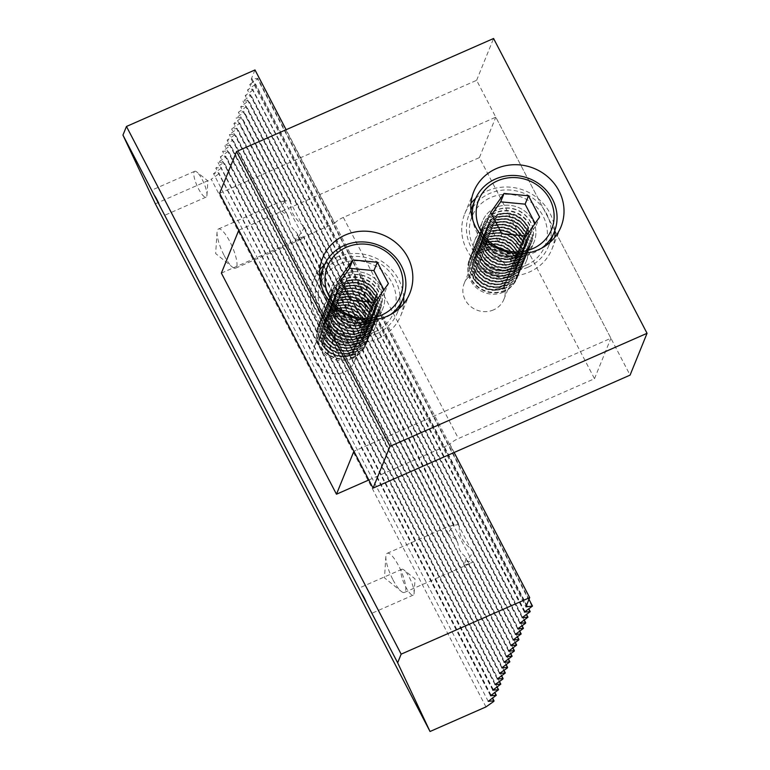 <?xml version="1.0" encoding="UTF-8"?>
<svg xmlns="http://www.w3.org/2000/svg" width="770" height="770" viewBox="0 0 770 770"><rect width="100%" height="100%" fill="white"/><g stroke="black" fill="none" stroke-linecap="round" stroke-linejoin="round"><path stroke-width="0.58" stroke-dasharray="3.85 2.89" d="M526.006 265.371A39.337 36.825 -157.9 0 1 469.421 227.756A39.337 36.825 -157.9 0 1 529.644 201.278A39.337 36.825 -157.9 0 1 526.006 265.371M527.989 267.209A42.764 40.03 -157.9 0 1 480.48 259.153A42.764 40.03 -157.9 0 1 469.18 214.281A42.764 40.03 -157.9 0 1 523.85 193.26A42.764 40.03 -157.9 0 1 548.433 246.429A42.764 40.03 -157.9 0 1 527.989 267.209M541.791 248.094A42.764 40.03 -157.9 0 1 533.87 252.704A42.764 40.03 -157.9 0 1 472.79 220.105M491.77 214.455L487.314 220.778L498.382 242.049L522.82 244.379L536.18 225.437L535.121 223.387M505.909 287.98A25.66 24.014 -157.9 0 1 477.41 283.148A25.66 24.014 -157.9 0 1 470.624 256.227A25.66 24.014 -157.9 0 1 503.426 243.618A25.66 24.014 -157.9 0 1 518.181 275.516A25.66 24.014 -157.9 0 1 505.909 287.98M506.111 287.499A25.66 24.014 -157.9 0 1 477.602 282.667A25.66 24.014 -157.9 0 1 470.826 255.746A25.66 24.014 -157.9 0 1 503.628 243.137A25.66 24.014 -157.9 0 1 518.374 275.034A25.66 24.014 -157.9 0 1 506.111 287.499M507.045 285.189A25.66 24.014 -157.9 0 1 478.536 280.357A25.66 24.014 -157.9 0 1 471.76 253.436A25.66 24.014 -157.9 0 1 504.562 240.827A25.66 24.014 -157.9 0 1 519.307 272.724A25.66 24.014 -157.9 0 1 507.045 285.189M507.238 284.708A25.66 24.014 -157.9 0 1 478.728 279.876A25.66 24.014 -157.9 0 1 471.952 252.955A25.66 24.014 -157.9 0 1 504.754 240.346A25.66 24.014 -157.9 0 1 519.5 272.243A25.66 24.014 -157.9 0 1 507.238 284.708M504.783 290.771A25.66 24.014 -157.9 0 1 476.274 285.93A25.66 24.014 -157.9 0 1 469.498 259.018A25.66 24.014 -157.9 0 1 502.3 246.4A25.66 24.014 -157.9 0 1 517.045 278.297A25.66 24.014 -157.9 0 1 504.783 290.771M504.976 290.29A25.66 24.014 -157.9 0 1 476.466 285.449A25.66 24.014 -157.9 0 1 469.69 258.537A25.66 24.014 -157.9 0 1 502.492 245.919A25.66 24.014 -157.9 0 1 517.238 277.816A25.66 24.014 -157.9 0 1 504.976 290.29M502.541 287.884A21.377 20.01 -157.9 0 1 478.776 283.861A21.377 20.01 -157.9 0 1 473.136 261.425A21.377 20.01 -157.9 0 1 500.471 250.914A21.377 20.01 -157.9 0 1 512.753 277.498A21.377 20.01 -157.9 0 1 502.541 287.884M503.387 285.795A21.377 20.01 -157.9 0 1 479.633 281.772A21.377 20.01 -157.9 0 1 473.983 259.336A21.377 20.01 -157.9 0 1 501.318 248.825A21.377 20.01 -157.9 0 1 513.609 275.41A21.377 20.01 -157.9 0 1 503.387 285.795M519.481 254.524A25.66 24.014 -157.9 0 1 490.981 249.682A25.66 24.014 -157.9 0 1 484.195 222.761A25.66 24.014 -157.9 0 1 516.997 210.152A25.66 24.014 -157.9 0 1 531.752 242.049A25.66 24.014 -157.9 0 1 519.481 254.524M518.354 257.305A25.66 24.014 -157.9 0 1 489.845 252.473A25.66 24.014 -157.9 0 1 483.069 225.552A25.66 24.014 -157.9 0 1 515.871 212.944A25.66 24.014 -157.9 0 1 530.617 244.841A25.66 24.014 -157.9 0 1 518.354 257.305M518.547 256.824A25.66 24.014 -157.9 0 1 490.038 251.992A25.66 24.014 -157.9 0 1 483.262 225.071A25.66 24.014 -157.9 0 1 516.064 212.462A25.66 24.014 -157.9 0 1 530.809 244.359A25.66 24.014 -157.9 0 1 518.547 256.824M487.314 220.778L490.702 212.414M499.066 288.038A17.104 16.006 -157.9 0 1 474.464 271.685A17.104 16.006 -157.9 0 1 500.644 260.173A17.104 16.006 -157.9 0 1 499.066 288.038M503.513 292.138A24.765 23.187 -157.9 0 1 467.891 268.461A24.765 23.187 -157.9 0 1 505.803 251.79A24.765 23.187 -157.9 0 1 503.513 292.138M502.252 288.586A21.377 20.01 -157.9 0 1 478.497 284.553A21.377 20.01 -157.9 0 1 472.847 262.127A21.377 20.01 -157.9 0 1 500.182 251.617A21.377 20.01 -157.9 0 1 512.474 278.191A21.377 20.01 -157.9 0 1 502.252 288.586M503.667 285.102A21.377 20.01 -157.9 0 1 479.912 281.069A21.377 20.01 -157.9 0 1 474.262 258.633A21.377 20.01 -157.9 0 1 501.597 248.133A21.377 20.01 -157.9 0 1 513.888 274.707A21.377 20.01 -157.9 0 1 503.667 285.102M504.514 283.004A21.377 20.01 -157.9 0 1 480.759 278.981A21.377 20.01 -157.9 0 1 475.109 256.545A21.377 20.01 -157.9 0 1 502.444 246.034A21.377 20.01 -157.9 0 1 514.735 272.619A21.377 20.01 -157.9 0 1 504.514 283.004M504.802 282.311A21.377 20.01 -157.9 0 1 481.038 278.278A21.377 20.01 -157.9 0 1 475.398 255.852A21.377 20.01 -157.9 0 1 502.733 245.341A21.377 20.01 -157.9 0 1 515.014 271.925A21.377 20.01 -157.9 0 1 504.802 282.311M505.649 280.222A21.377 20.01 -157.9 0 1 481.895 276.189A21.377 20.01 -157.9 0 1 476.245 253.754A21.377 20.01 -157.9 0 1 503.58 243.253A21.377 20.01 -157.9 0 1 515.871 269.827A21.377 20.01 -157.9 0 1 505.649 280.222M505.928 279.52A21.377 20.01 -157.9 0 1 482.174 275.496A21.377 20.01 -157.9 0 1 476.524 253.061A21.377 20.01 -157.9 0 1 503.859 242.55A21.377 20.01 -157.9 0 1 516.15 269.134A21.377 20.01 -157.9 0 1 505.928 279.52M508.171 282.397A25.66 24.014 -157.9 0 1 479.672 277.566A25.66 24.014 -157.9 0 1 472.886 250.645A25.66 24.014 -157.9 0 1 505.688 238.036A25.66 24.014 -157.9 0 1 520.443 269.933A25.66 24.014 -157.9 0 1 508.171 282.397M508.373 281.916A25.66 24.014 -157.9 0 1 479.864 277.084A25.66 24.014 -157.9 0 1 473.088 250.163A25.66 24.014 -157.9 0 1 505.89 237.555A25.66 24.014 -157.9 0 1 520.635 269.452A25.66 24.014 -157.9 0 1 508.373 281.916M506.776 277.431A21.377 20.01 -157.9 0 1 483.021 273.398A21.377 20.01 -157.9 0 1 477.371 250.972A21.377 20.01 -157.9 0 1 504.706 240.461A21.377 20.01 -157.9 0 1 516.997 267.046A21.377 20.01 -157.9 0 1 506.776 277.431M507.064 276.738A21.377 20.01 -157.9 0 1 483.3 272.705A21.377 20.01 -157.9 0 1 477.66 250.269A21.377 20.01 -157.9 0 1 504.995 239.759A21.377 20.01 -157.9 0 1 517.276 266.343A21.377 20.01 -157.9 0 1 507.064 276.738M509.307 279.616A25.66 24.014 -157.9 0 1 480.798 274.784A25.66 24.014 -157.9 0 1 474.022 247.863A25.66 24.014 -157.9 0 1 506.824 235.245A25.66 24.014 -157.9 0 1 521.569 267.151A25.66 24.014 -157.9 0 1 509.307 279.616M509.499 279.135A25.66 24.014 -157.9 0 1 480.99 274.303A25.66 24.014 -157.9 0 1 474.214 247.382A25.66 24.014 -157.9 0 1 507.016 234.763A25.66 24.014 -157.9 0 1 521.762 266.661A25.66 24.014 -157.9 0 1 509.499 279.135M507.911 274.64A21.377 20.01 -157.9 0 1 484.157 270.617A21.377 20.01 -157.9 0 1 478.507 248.181A21.377 20.01 -157.9 0 1 505.842 237.67A21.377 20.01 -157.9 0 1 518.133 264.254A21.377 20.01 -157.9 0 1 507.911 274.64M508.19 273.947A21.377 20.01 -157.9 0 1 484.436 269.914A21.377 20.01 -157.9 0 1 478.786 247.488A21.377 20.01 -157.9 0 1 506.121 236.977A21.377 20.01 -157.9 0 1 518.412 263.552A21.377 20.01 -157.9 0 1 508.19 273.947M510.433 276.825A25.66 24.014 -157.9 0 1 481.933 271.993A25.66 24.014 -157.9 0 1 475.148 245.072A25.66 24.014 -157.9 0 1 507.95 232.463A25.66 24.014 -157.9 0 1 522.705 264.36A25.66 24.014 -157.9 0 1 510.433 276.825M510.635 276.343A25.66 24.014 -157.9 0 1 482.126 271.512A25.66 24.014 -157.9 0 1 475.35 244.591A25.66 24.014 -157.9 0 1 508.152 231.982A25.66 24.014 -157.9 0 1 522.897 263.879A25.66 24.014 -157.9 0 1 510.635 276.343M509.037 271.858A21.377 20.01 -157.9 0 1 485.283 267.825A21.377 20.01 -157.9 0 1 479.633 245.389A21.377 20.01 -157.9 0 1 506.968 234.879A21.377 20.01 -157.9 0 1 519.259 261.463A21.377 20.01 -157.9 0 1 509.037 271.858M509.326 271.156A21.377 20.01 -157.9 0 1 485.562 267.132A21.377 20.01 -157.9 0 1 479.922 244.696A21.377 20.01 -157.9 0 1 507.257 234.186A21.377 20.01 -157.9 0 1 519.538 260.77A21.377 20.01 -157.9 0 1 509.326 271.156M511.569 274.033A25.66 24.014 -157.9 0 1 483.06 269.202A25.66 24.014 -157.9 0 1 476.284 242.281A25.66 24.014 -157.9 0 1 509.085 229.672A25.66 24.014 -157.9 0 1 523.831 261.569A25.66 24.014 -157.9 0 1 511.569 274.033M511.761 273.552A25.66 24.014 -157.9 0 1 483.252 268.72A25.66 24.014 -157.9 0 1 476.476 241.799A25.66 24.014 -157.9 0 1 509.278 229.191A25.66 24.014 -157.9 0 1 524.024 261.088A25.66 24.014 -157.9 0 1 511.761 273.552M510.173 269.067A21.377 20.01 -157.9 0 1 486.419 265.034A21.377 20.01 -157.9 0 1 480.769 242.608A21.377 20.01 -157.9 0 1 508.104 232.097A21.377 20.01 -157.9 0 1 520.395 258.672A21.377 20.01 -157.9 0 1 510.173 269.067M510.452 268.364A21.377 20.01 -157.9 0 1 486.698 264.341A21.377 20.01 -157.9 0 1 481.048 241.905A21.377 20.01 -157.9 0 1 508.383 231.395A21.377 20.01 -157.9 0 1 520.674 257.979A21.377 20.01 -157.9 0 1 510.452 268.364M512.695 271.252A25.66 24.014 -157.9 0 1 484.195 266.41A25.66 24.014 -157.9 0 1 477.41 239.499A25.66 24.014 -157.9 0 1 510.212 226.881A25.66 24.014 -157.9 0 1 524.967 258.778A25.66 24.014 -157.9 0 1 512.695 271.252M512.897 270.771A25.66 24.014 -157.9 0 1 484.388 265.929A25.66 24.014 -157.9 0 1 477.612 239.018A25.66 24.014 -157.9 0 1 510.414 226.399A25.66 24.014 -157.9 0 1 525.159 258.297A25.66 24.014 -157.9 0 1 512.897 270.771M511.299 266.276A21.377 20.01 -157.9 0 1 487.545 262.252A21.377 20.01 -157.9 0 1 481.895 239.816A21.377 20.01 -157.9 0 1 509.23 229.306A21.377 20.01 -157.9 0 1 521.521 255.89A21.377 20.01 -157.9 0 1 511.299 266.276M511.588 265.583A21.377 20.01 -157.9 0 1 487.824 261.55A21.377 20.01 -157.9 0 1 482.184 239.124A21.377 20.01 -157.9 0 1 509.519 228.613A21.377 20.01 -157.9 0 1 521.8 255.188A21.377 20.01 -157.9 0 1 511.588 265.583M513.831 268.461A25.66 24.014 -157.9 0 1 485.321 263.629A25.66 24.014 -157.9 0 1 478.545 236.708A25.66 24.014 -157.9 0 1 511.347 224.099A25.66 24.014 -157.9 0 1 526.093 255.996A25.66 24.014 -157.9 0 1 513.831 268.461M514.023 267.979A25.66 24.014 -157.9 0 1 485.514 263.147A25.66 24.014 -157.9 0 1 478.738 236.226A25.66 24.014 -157.9 0 1 511.54 223.618A25.66 24.014 -157.9 0 1 526.285 255.515A25.66 24.014 -157.9 0 1 514.023 267.979M512.435 263.484A21.377 20.01 -157.9 0 1 488.681 259.461A21.377 20.01 -157.9 0 1 483.031 237.025A21.377 20.01 -157.9 0 1 510.366 226.515A21.377 20.01 -157.9 0 1 522.657 253.099A21.377 20.01 -157.9 0 1 512.435 263.484M512.714 262.791A21.377 20.01 -157.9 0 1 488.96 258.768A21.377 20.01 -157.9 0 1 483.31 236.332A21.377 20.01 -157.9 0 1 510.645 225.822A21.377 20.01 -157.9 0 1 522.936 252.406A21.377 20.01 -157.9 0 1 512.714 262.791M514.957 265.669A25.66 24.014 -157.9 0 1 486.457 260.838A25.66 24.014 -157.9 0 1 479.672 233.916A25.66 24.014 -157.9 0 1 512.474 221.308A25.66 24.014 -157.9 0 1 527.229 253.205A25.66 24.014 -157.9 0 1 514.957 265.669M515.159 265.188A25.66 24.014 -157.9 0 1 486.65 260.356A25.66 24.014 -157.9 0 1 479.874 233.435A25.66 24.014 -157.9 0 1 512.676 220.826A25.66 24.014 -157.9 0 1 527.421 252.724A25.66 24.014 -157.9 0 1 515.159 265.188M513.561 260.703A21.377 20.01 -157.9 0 1 489.807 256.67A21.377 20.01 -157.9 0 1 484.157 234.244A21.377 20.01 -157.9 0 1 511.492 223.733A21.377 20.01 -157.9 0 1 523.783 250.308A21.377 20.01 -157.9 0 1 513.561 260.703M513.85 260A21.377 20.01 -157.9 0 1 490.086 255.977A21.377 20.01 -157.9 0 1 484.445 233.541A21.377 20.01 -157.9 0 1 511.781 223.031A21.377 20.01 -157.9 0 1 524.062 249.615A21.377 20.01 -157.9 0 1 513.85 260M516.093 262.888A25.66 24.014 -157.9 0 1 487.583 258.046A25.66 24.014 -157.9 0 1 480.807 231.135A25.66 24.014 -157.9 0 1 513.609 218.516A25.66 24.014 -157.9 0 1 528.355 250.414A25.66 24.014 -157.9 0 1 516.093 262.888M516.285 262.406A25.66 24.014 -157.9 0 1 487.776 257.565A25.66 24.014 -157.9 0 1 481 230.653A25.66 24.014 -157.9 0 1 513.802 218.035A25.66 24.014 -157.9 0 1 528.547 249.932A25.66 24.014 -157.9 0 1 516.285 262.406M514.697 257.911A21.377 20.01 -157.9 0 1 490.942 253.888A21.377 20.01 -157.9 0 1 485.293 231.452A21.377 20.01 -157.9 0 1 512.628 220.942A21.377 20.01 -157.9 0 1 524.919 247.526A21.377 20.01 -157.9 0 1 514.697 257.911M514.976 257.219A21.377 20.01 -157.9 0 1 491.222 253.186A21.377 20.01 -157.9 0 1 485.572 230.75A21.377 20.01 -157.9 0 1 512.907 220.249A21.377 20.01 -157.9 0 1 525.198 246.823A21.377 20.01 -157.9 0 1 514.976 257.219M517.219 260.096A25.66 24.014 -157.9 0 1 488.719 255.265A25.66 24.014 -157.9 0 1 481.933 228.344A25.66 24.014 -157.9 0 1 514.735 215.735A25.66 24.014 -157.9 0 1 529.49 247.632A25.66 24.014 -157.9 0 1 517.219 260.096M517.421 259.615A25.66 24.014 -157.9 0 1 488.911 254.783A25.66 24.014 -157.9 0 1 482.136 227.862A25.66 24.014 -157.9 0 1 514.938 215.254A25.66 24.014 -157.9 0 1 529.683 247.151A25.66 24.014 -157.9 0 1 517.421 259.615M515.823 255.12A21.377 20.01 -157.9 0 1 492.069 251.097A21.377 20.01 -157.9 0 1 486.419 228.661A21.377 20.01 -157.9 0 1 513.754 218.151A21.377 20.01 -157.9 0 1 526.045 244.735A21.377 20.01 -157.9 0 1 515.823 255.12M516.112 254.427A21.377 20.01 -157.9 0 1 492.348 250.394A21.377 20.01 -157.9 0 1 486.707 227.968A21.377 20.01 -157.9 0 1 514.042 217.458A21.377 20.01 -157.9 0 1 526.324 244.042A21.377 20.01 -157.9 0 1 516.112 254.427M516.959 252.339A21.377 20.01 -157.9 0 1 493.204 248.306A21.377 20.01 -157.9 0 1 487.554 225.88A21.377 20.01 -157.9 0 1 514.889 215.369A21.377 20.01 -157.9 0 1 527.181 241.944A21.377 20.01 -157.9 0 1 516.959 252.339M517.238 251.636A21.377 20.01 -157.9 0 1 493.483 247.613A21.377 20.01 -157.9 0 1 487.834 225.177A21.377 20.01 -157.9 0 1 515.168 214.666A21.377 20.01 -157.9 0 1 527.46 241.251A21.377 20.01 -157.9 0 1 517.238 251.636M536.18 225.437L539.577 217.073M522.82 244.379L526.218 236.015M498.382 242.049L501.78 233.685M374.817 331.841A39.337 36.825 -157.9 0 1 318.231 294.227A39.337 36.825 -157.9 0 1 378.465 267.748A39.337 36.825 -157.9 0 1 374.817 331.841M376.809 333.68A42.764 40.03 -157.9 0 1 329.3 325.623A42.764 40.03 -157.9 0 1 318 280.752A42.764 40.03 -157.9 0 1 372.67 259.731A42.764 40.03 -157.9 0 1 397.253 312.899A42.764 40.03 -157.9 0 1 376.809 333.68M390.611 314.564A42.764 40.03 -157.9 0 1 382.69 319.175A42.764 40.03 -157.9 0 1 321.61 286.575M340.59 280.925L336.134 287.248L347.203 308.52L371.641 310.849L385 291.907L383.941 289.857M354.729 354.45A25.66 24.014 -157.9 0 1 326.22 349.619A25.66 24.014 -157.9 0 1 319.444 322.697A25.66 24.014 -157.9 0 1 352.246 310.079A25.66 24.014 -157.9 0 1 366.992 341.986A25.66 24.014 -157.9 0 1 354.729 354.45M354.922 353.969A25.66 24.014 -157.9 0 1 326.422 349.137A25.66 24.014 -157.9 0 1 319.646 322.216A25.66 24.014 -157.9 0 1 352.439 309.598A25.66 24.014 -157.9 0 1 367.194 341.495A25.66 24.014 -157.9 0 1 354.922 353.969M355.865 351.659A25.66 24.014 -157.9 0 1 327.356 346.827A25.66 24.014 -157.9 0 1 320.58 319.906A25.66 24.014 -157.9 0 1 353.382 307.297A25.66 24.014 -157.9 0 1 368.127 339.195A25.66 24.014 -157.9 0 1 355.865 351.659M356.058 351.178A25.66 24.014 -157.9 0 1 327.548 346.346A25.66 24.014 -157.9 0 1 320.772 319.425A25.66 24.014 -157.9 0 1 353.574 306.816A25.66 24.014 -157.9 0 1 368.32 338.713A25.66 24.014 -157.9 0 1 356.058 351.178M353.603 357.232A25.66 24.014 -157.9 0 1 325.094 352.4A25.66 24.014 -157.9 0 1 318.318 325.479A25.66 24.014 -157.9 0 1 351.12 312.87A25.66 24.014 -157.9 0 1 365.865 344.767A25.66 24.014 -157.9 0 1 353.603 357.232M353.796 356.751A25.66 24.014 -157.9 0 1 325.286 351.919A25.66 24.014 -157.9 0 1 318.511 324.998A25.66 24.014 -157.9 0 1 351.312 312.389A25.66 24.014 -157.9 0 1 366.058 344.286A25.66 24.014 -157.9 0 1 353.796 356.751M351.351 354.354A21.377 20.01 -157.9 0 1 327.597 350.331A21.377 20.01 -157.9 0 1 321.956 327.895A21.377 20.01 -157.9 0 1 349.282 317.384A21.377 20.01 -157.9 0 1 361.573 343.969A21.377 20.01 -157.9 0 1 351.351 354.354M352.208 352.265A21.377 20.01 -157.9 0 1 328.444 348.233A21.377 20.01 -157.9 0 1 322.803 325.806A21.377 20.01 -157.9 0 1 350.138 315.296A21.377 20.01 -157.9 0 1 362.429 341.88A21.377 20.01 -157.9 0 1 352.208 352.265M368.301 320.984A25.66 24.014 -157.9 0 1 339.791 316.152A25.66 24.014 -157.9 0 1 333.015 289.231A25.66 24.014 -157.9 0 1 365.817 276.623A25.66 24.014 -157.9 0 1 380.563 308.52A25.66 24.014 -157.9 0 1 368.301 320.984M367.175 323.775A25.66 24.014 -157.9 0 1 338.665 318.944A25.66 24.014 -157.9 0 1 331.889 292.022A25.66 24.014 -157.9 0 1 364.691 279.414A25.66 24.014 -157.9 0 1 379.437 311.311A25.66 24.014 -157.9 0 1 367.175 323.775M367.367 323.294A25.66 24.014 -157.9 0 1 338.858 318.462A25.66 24.014 -157.9 0 1 332.082 291.541A25.66 24.014 -157.9 0 1 364.884 278.933A25.66 24.014 -157.9 0 1 379.629 310.83A25.66 24.014 -157.9 0 1 367.367 323.294M336.134 287.248L339.522 278.884M347.886 354.508A17.104 16.006 -157.9 0 1 323.284 338.155A17.104 16.006 -157.9 0 1 349.464 326.644A17.104 16.006 -157.9 0 1 347.886 354.508M352.333 358.608A24.765 23.187 -157.9 0 1 316.711 334.931A24.765 23.187 -157.9 0 1 354.623 318.26A24.765 23.187 -157.9 0 1 352.333 358.608M351.072 355.057A21.377 20.01 -157.9 0 1 327.317 351.024A21.377 20.01 -157.9 0 1 321.668 328.588A21.377 20.01 -157.9 0 1 349.003 318.087A21.377 20.01 -157.9 0 1 361.294 344.662A21.377 20.01 -157.9 0 1 351.072 355.057M352.487 351.572A21.377 20.01 -157.9 0 1 328.732 347.539A21.377 20.01 -157.9 0 1 323.082 325.104A21.377 20.01 -157.9 0 1 350.417 314.593A21.377 20.01 -157.9 0 1 362.708 341.177A21.377 20.01 -157.9 0 1 352.487 351.572M353.334 349.474A21.377 20.01 -157.9 0 1 329.579 345.451A21.377 20.01 -157.9 0 1 323.929 323.015A21.377 20.01 -157.9 0 1 351.264 312.505A21.377 20.01 -157.9 0 1 363.556 339.089A21.377 20.01 -157.9 0 1 353.334 349.474M353.613 348.781A21.377 20.01 -157.9 0 1 329.858 344.748A21.377 20.01 -157.9 0 1 324.218 322.322A21.377 20.01 -157.9 0 1 351.543 311.811A21.377 20.01 -157.9 0 1 363.835 338.386A21.377 20.01 -157.9 0 1 353.613 348.781M354.469 346.692A21.377 20.01 -157.9 0 1 330.705 342.66A21.377 20.01 -157.9 0 1 325.065 320.224A21.377 20.01 -157.9 0 1 352.4 309.713A21.377 20.01 -157.9 0 1 364.691 336.298A21.377 20.01 -157.9 0 1 354.469 346.692M354.749 345.99A21.377 20.01 -157.9 0 1 330.994 341.967A21.377 20.01 -157.9 0 1 325.344 319.531A21.377 20.01 -157.9 0 1 352.679 309.02A21.377 20.01 -157.9 0 1 364.97 335.605A21.377 20.01 -157.9 0 1 354.749 345.99M356.991 348.868A25.66 24.014 -157.9 0 1 328.482 344.036A25.66 24.014 -157.9 0 1 321.706 317.115A25.66 24.014 -157.9 0 1 354.508 304.506A25.66 24.014 -157.9 0 1 369.253 336.403A25.66 24.014 -157.9 0 1 356.991 348.868M357.184 348.387A25.66 24.014 -157.9 0 1 328.684 343.555A25.66 24.014 -157.9 0 1 321.908 316.634A25.66 24.014 -157.9 0 1 354.7 304.025A25.66 24.014 -157.9 0 1 369.456 335.922A25.66 24.014 -157.9 0 1 357.184 348.387M355.596 343.901A21.377 20.01 -157.9 0 1 331.841 339.868A21.377 20.01 -157.9 0 1 326.191 317.442A21.377 20.01 -157.9 0 1 353.526 306.932A21.377 20.01 -157.9 0 1 365.817 333.506A21.377 20.01 -157.9 0 1 355.596 343.901M355.875 343.199A21.377 20.01 -157.9 0 1 332.12 339.175A21.377 20.01 -157.9 0 1 326.48 316.739A21.377 20.01 -157.9 0 1 353.805 306.229A21.377 20.01 -157.9 0 1 366.097 332.813A21.377 20.01 -157.9 0 1 355.875 343.199M358.127 346.086A25.66 24.014 -157.9 0 1 329.618 341.245A25.66 24.014 -157.9 0 1 322.842 314.333A25.66 24.014 -157.9 0 1 355.644 301.715A25.66 24.014 -157.9 0 1 370.389 333.612A25.66 24.014 -157.9 0 1 358.127 346.086M358.32 345.605A25.66 24.014 -157.9 0 1 329.81 340.764A25.66 24.014 -157.9 0 1 323.034 313.852A25.66 24.014 -157.9 0 1 355.836 301.234A25.66 24.014 -157.9 0 1 370.582 333.131A25.66 24.014 -157.9 0 1 358.32 345.605M356.731 341.11A21.377 20.01 -157.9 0 1 332.967 337.087A21.377 20.01 -157.9 0 1 327.327 314.651A21.377 20.01 -157.9 0 1 354.662 304.14A21.377 20.01 -157.9 0 1 366.953 330.725A21.377 20.01 -157.9 0 1 356.731 341.11M357.011 340.417A21.377 20.01 -157.9 0 1 333.256 336.384A21.377 20.01 -157.9 0 1 327.606 313.958A21.377 20.01 -157.9 0 1 354.941 303.447A21.377 20.01 -157.9 0 1 367.232 330.022A21.377 20.01 -157.9 0 1 357.011 340.417M359.253 343.295A25.66 24.014 -157.9 0 1 330.744 338.463A25.66 24.014 -157.9 0 1 323.968 311.542A25.66 24.014 -157.9 0 1 356.77 298.933A25.66 24.014 -157.9 0 1 371.515 330.831A25.66 24.014 -157.9 0 1 359.253 343.295M359.446 342.814A25.66 24.014 -157.9 0 1 330.946 337.982A25.66 24.014 -157.9 0 1 324.17 311.061A25.66 24.014 -157.9 0 1 356.962 298.452A25.66 24.014 -157.9 0 1 371.717 330.349A25.66 24.014 -157.9 0 1 359.446 342.814M357.858 338.319A21.377 20.01 -157.9 0 1 334.103 334.296A21.377 20.01 -157.9 0 1 328.453 311.86A21.377 20.01 -157.9 0 1 355.788 301.349A21.377 20.01 -157.9 0 1 368.079 327.933A21.377 20.01 -157.9 0 1 357.858 338.319M358.137 337.626A21.377 20.01 -157.9 0 1 334.382 333.603A21.377 20.01 -157.9 0 1 328.742 311.167A21.377 20.01 -157.9 0 1 356.067 300.656A21.377 20.01 -157.9 0 1 368.358 327.24A21.377 20.01 -157.9 0 1 358.137 337.626M360.389 340.504A25.66 24.014 -157.9 0 1 331.88 335.672A25.66 24.014 -157.9 0 1 325.104 308.751A25.66 24.014 -157.9 0 1 357.906 296.142A25.66 24.014 -157.9 0 1 372.651 328.039A25.66 24.014 -157.9 0 1 360.389 340.504M360.581 340.022A25.66 24.014 -157.9 0 1 332.072 335.191A25.66 24.014 -157.9 0 1 325.296 308.269A25.66 24.014 -157.9 0 1 358.098 295.661A25.66 24.014 -157.9 0 1 372.844 327.558A25.66 24.014 -157.9 0 1 360.581 340.022M358.993 335.537A21.377 20.01 -157.9 0 1 335.229 331.504A21.377 20.01 -157.9 0 1 329.589 309.078A21.377 20.01 -157.9 0 1 356.924 298.567A21.377 20.01 -157.9 0 1 369.215 325.142A21.377 20.01 -157.9 0 1 358.993 335.537M359.272 334.834A21.377 20.01 -157.9 0 1 335.518 330.811A21.377 20.01 -157.9 0 1 329.868 308.375A21.377 20.01 -157.9 0 1 357.203 297.865A21.377 20.01 -157.9 0 1 369.494 324.449A21.377 20.01 -157.9 0 1 359.272 334.834M361.515 337.722A25.66 24.014 -157.9 0 1 333.006 332.881A25.66 24.014 -157.9 0 1 326.23 305.969A25.66 24.014 -157.9 0 1 359.032 293.351A25.66 24.014 -157.9 0 1 373.777 325.248A25.66 24.014 -157.9 0 1 361.515 337.722M361.708 337.241A25.66 24.014 -157.9 0 1 333.208 332.399A25.66 24.014 -157.9 0 1 326.432 305.488A25.66 24.014 -157.9 0 1 359.224 292.869A25.66 24.014 -157.9 0 1 373.979 324.767A25.66 24.014 -157.9 0 1 361.708 337.241M360.119 332.746A21.377 20.01 -157.9 0 1 336.365 328.723A21.377 20.01 -157.9 0 1 330.715 306.287A21.377 20.01 -157.9 0 1 358.05 295.776A21.377 20.01 -157.9 0 1 370.341 322.361A21.377 20.01 -157.9 0 1 360.119 332.746M360.399 332.053A21.377 20.01 -157.9 0 1 336.644 328.02A21.377 20.01 -157.9 0 1 331.004 305.584A21.377 20.01 -157.9 0 1 358.329 295.083A21.377 20.01 -157.9 0 1 370.62 321.658A21.377 20.01 -157.9 0 1 360.399 332.053M362.651 334.931A25.66 24.014 -157.9 0 1 334.142 330.099A25.66 24.014 -157.9 0 1 327.365 303.178A25.66 24.014 -157.9 0 1 360.168 290.569A25.66 24.014 -157.9 0 1 374.913 322.466A25.66 24.014 -157.9 0 1 362.651 334.931M362.843 334.45A25.66 24.014 -157.9 0 1 334.334 329.618A25.66 24.014 -157.9 0 1 327.558 302.697A25.66 24.014 -157.9 0 1 360.36 290.088A25.66 24.014 -157.9 0 1 375.106 321.985A25.66 24.014 -157.9 0 1 362.843 334.45M361.255 329.955A21.377 20.01 -157.9 0 1 337.491 325.931A21.377 20.01 -157.9 0 1 331.851 303.495A21.377 20.01 -157.9 0 1 359.186 292.985A21.377 20.01 -157.9 0 1 371.477 319.569A21.377 20.01 -157.9 0 1 361.255 329.955M361.534 329.262A21.377 20.01 -157.9 0 1 337.78 325.229A21.377 20.01 -157.9 0 1 332.13 302.803A21.377 20.01 -157.9 0 1 359.465 292.292A21.377 20.01 -157.9 0 1 371.756 318.876A21.377 20.01 -157.9 0 1 361.534 329.262M363.777 332.139A25.66 24.014 -157.9 0 1 335.268 327.308A25.66 24.014 -157.9 0 1 328.492 300.387A25.66 24.014 -157.9 0 1 361.294 287.778A25.66 24.014 -157.9 0 1 376.039 319.675A25.66 24.014 -157.9 0 1 363.777 332.139M363.969 331.658A25.66 24.014 -157.9 0 1 335.47 326.827A25.66 24.014 -157.9 0 1 328.694 299.905A25.66 24.014 -157.9 0 1 361.486 287.297A25.66 24.014 -157.9 0 1 376.241 319.194A25.66 24.014 -157.9 0 1 363.969 331.658M362.381 327.173A21.377 20.01 -157.9 0 1 338.627 323.14A21.377 20.01 -157.9 0 1 332.977 300.714A21.377 20.01 -157.9 0 1 360.312 290.203A21.377 20.01 -157.9 0 1 372.603 316.778A21.377 20.01 -157.9 0 1 362.381 327.173M362.66 326.47A21.377 20.01 -157.9 0 1 338.906 322.447A21.377 20.01 -157.9 0 1 333.266 300.011A21.377 20.01 -157.9 0 1 360.591 289.501A21.377 20.01 -157.9 0 1 372.882 316.085A21.377 20.01 -157.9 0 1 362.66 326.47M364.913 329.348A25.66 24.014 -157.9 0 1 336.403 324.517A25.66 24.014 -157.9 0 1 329.627 297.595A25.66 24.014 -157.9 0 1 362.429 284.987A25.66 24.014 -157.9 0 1 377.175 316.884A25.66 24.014 -157.9 0 1 364.913 329.348M365.105 328.867A25.66 24.014 -157.9 0 1 336.596 324.035A25.66 24.014 -157.9 0 1 329.82 297.114A25.66 24.014 -157.9 0 1 362.622 284.505A25.66 24.014 -157.9 0 1 377.367 316.403A25.66 24.014 -157.9 0 1 365.105 328.867M363.517 324.382A21.377 20.01 -157.9 0 1 339.762 320.349A21.377 20.01 -157.9 0 1 334.113 297.923A21.377 20.01 -157.9 0 1 361.448 287.412A21.377 20.01 -157.9 0 1 373.739 313.996A21.377 20.01 -157.9 0 1 363.517 324.382M363.796 323.689A21.377 20.01 -157.9 0 1 340.042 319.656A21.377 20.01 -157.9 0 1 334.392 297.22A21.377 20.01 -157.9 0 1 361.727 286.709A21.377 20.01 -157.9 0 1 374.018 313.294A21.377 20.01 -157.9 0 1 363.796 323.689M366.039 326.567A25.66 24.014 -157.9 0 1 337.53 321.735A25.66 24.014 -157.9 0 1 330.753 294.814A25.66 24.014 -157.9 0 1 363.556 282.195A25.66 24.014 -157.9 0 1 378.301 314.102A25.66 24.014 -157.9 0 1 366.039 326.567M366.231 326.085A25.66 24.014 -157.9 0 1 337.732 321.254A25.66 24.014 -157.9 0 1 330.956 294.333A25.66 24.014 -157.9 0 1 363.748 281.714A25.66 24.014 -157.9 0 1 378.503 313.621A25.66 24.014 -157.9 0 1 366.231 326.085M364.643 321.591A21.377 20.01 -157.9 0 1 340.889 317.567A21.377 20.01 -157.9 0 1 335.239 295.131A21.377 20.01 -157.9 0 1 362.574 284.621A21.377 20.01 -157.9 0 1 374.865 311.205A21.377 20.01 -157.9 0 1 364.643 321.591M364.922 320.897A21.377 20.01 -157.9 0 1 341.168 316.865A21.377 20.01 -157.9 0 1 335.528 294.438A21.377 20.01 -157.9 0 1 362.853 283.928A21.377 20.01 -157.9 0 1 375.144 310.503A21.377 20.01 -157.9 0 1 364.922 320.897M365.779 318.809A21.377 20.01 -157.9 0 1 342.024 314.776A21.377 20.01 -157.9 0 1 336.375 292.34A21.377 20.01 -157.9 0 1 363.709 281.839A21.377 20.01 -157.9 0 1 376.001 308.414A21.377 20.01 -157.9 0 1 365.779 318.809M366.058 318.106A21.377 20.01 -157.9 0 1 342.303 314.083A21.377 20.01 -157.9 0 1 336.654 291.647A21.377 20.01 -157.9 0 1 363.989 281.137A21.377 20.01 -157.9 0 1 376.28 307.721A21.377 20.01 -157.9 0 1 366.058 318.106M385 291.907L388.398 283.543M371.641 310.849L375.038 302.485M347.203 308.52L350.6 300.156M487.968 227.035A27.797 26.016 22.1 0 0 474.676 240.538A27.797 26.016 22.1 0 0 482.02 269.702A27.797 26.016 22.1 0 0 512.907 274.938A27.797 26.016 22.1 0 0 526.189 261.434A27.797 26.016 22.1 0 0 518.845 232.27A27.797 26.016 22.1 0 0 487.968 227.035M336.788 293.505A27.797 26.016 22.1 0 0 323.496 307.009A27.797 26.016 22.1 0 0 330.84 336.172A27.797 26.016 22.1 0 0 361.727 341.408A27.797 26.016 22.1 0 0 375.009 327.905A27.797 26.016 22.1 0 0 367.665 298.741A27.797 26.016 22.1 0 0 336.788 293.505M219.614 193.318L476.62 80.321L630.081 375.125M476.62 80.321L493.58 38.5M369.639 321.889A27.797 26.016 -157.9 0 1 338.762 316.653A27.797 26.016 -157.9 0 1 331.418 287.489A27.797 26.016 -157.9 0 1 366.953 273.831A27.797 26.016 -157.9 0 1 382.931 308.385A27.797 26.016 -157.9 0 1 369.639 321.889A27.797 26.016 -157.9 0 1 329.666 295.314A27.797 26.016 -157.9 0 1 372.218 276.613A27.797 26.016 -157.9 0 1 369.639 321.889M319.771 269.779A47.037 44.025 22.1 0 0 313.583 280.261A47.037 44.025 22.1 0 0 315.594 316.22A47.037 44.025 22.1 0 0 359.657 342.409A47.037 44.025 22.1 0 0 400.756 315.623A47.037 44.025 22.1 0 0 403.624 303.794M403.682 296.941A47.037 44.025 22.1 0 0 373.719 257.142A47.037 44.025 22.1 0 0 324.497 264.822M520.818 255.419A27.797 26.016 -157.9 0 1 489.941 250.183A27.797 26.016 -157.9 0 1 482.597 221.028A27.797 26.016 -157.9 0 1 518.133 207.361A27.797 26.016 -157.9 0 1 534.111 241.915A27.797 26.016 -157.9 0 1 520.818 255.419A27.797 26.016 -157.9 0 1 480.846 228.854A27.797 26.016 -157.9 0 1 523.398 210.143A27.797 26.016 -157.9 0 1 520.818 255.419M470.951 203.309A47.037 44.025 22.1 0 0 464.762 213.791A47.037 44.025 22.1 0 0 466.774 249.75A47.037 44.025 22.1 0 0 510.847 275.939A47.037 44.025 22.1 0 0 551.936 249.153A47.037 44.025 22.1 0 0 554.804 237.324M554.872 230.471A47.037 44.025 22.1 0 0 524.899 190.671A47.037 44.025 22.1 0 0 475.677 198.352M524.428 612.102L249.721 84.411L255.505 83.93L528.846 608.993M532.243 606.606L257.546 78.906L249.721 84.411M528.98 599.339L257.767 78.357L251.983 78.838L526.334 605.855M529.981 612.179L255.505 83.93M527.72 617.752L253.022 90.061L526.584 614.576M257.546 78.906L257.767 78.357M368.84 479.98L449.901 444.348L454.136 452.481M221.375 273.109L334.806 223.242L286.113 129.716M330.359 325.768A21.377 20.01 -157.9 0 1 329.445 309.425A21.377 20.01 -157.9 0 1 356.78 298.914A21.377 20.01 -157.9 0 1 369.071 325.498A21.377 20.01 -157.9 0 1 350.389 337.674A21.377 20.01 -157.9 0 1 330.359 325.768M481.539 259.297A21.377 20.01 -157.9 0 1 480.624 242.954A21.377 20.01 -157.9 0 1 507.959 232.444A21.377 20.01 -157.9 0 1 520.25 259.028A21.377 20.01 -157.9 0 1 501.568 271.204A21.377 20.01 -157.9 0 1 481.539 259.297M238.796 230.172L495.803 117.175L610.899 338.271L353.892 451.268M493.791 701.403L219.094 173.712L492.656 698.226M493.628 309.848A21.377 20.01 -157.9 0 1 465.138 299.732A21.377 20.01 -157.9 0 1 464.223 283.389A21.377 20.01 -157.9 0 1 491.558 272.878A21.377 20.01 -157.9 0 1 503.85 299.453A21.377 20.01 -157.9 0 1 493.628 309.848M334.806 223.242A8.557 2.021 152.5 0 1 343.343 217.429L479.402 157.609L594.498 378.705L458.439 438.525A8.557 2.021 -27.5 0 0 449.901 444.348M496.053 695.83L221.356 168.139L494.918 692.644M485.976 706.908L211.269 179.218L219.094 173.712M488.238 701.326L213.531 173.635L219.315 173.154M255.005 69.945A8.557 2.021 152.5 0 0 254.851 70.243L251.232 79.166L251.983 78.838M251.232 79.166L525.929 606.856M224.195 255.563A21.377 5.563 -113.7 0 0 232.424 267.084A21.377 5.563 -113.7 0 0 235.63 268.162A21.377 5.563 -113.7 0 0 235.562 255.823A21.377 5.563 -113.7 0 0 218.42 229.017A21.377 5.563 -113.7 0 0 217.044 232.097A21.377 5.563 -113.7 0 0 224.195 255.563M303.592 225.908C293.784 218.112 289.481 209.844 290.694 201.124A21.377 5.563 -113.7 0 0 289.713 200.238L279.953 202L285.314 200.701A21.377 5.563 -113.7 0 0 285.16 201.413L278.528 209.199L287.73 215.273A21.377 5.563 -113.7 0 0 289.125 218.94C289.578 224.349 291.763 228.536 295.67 231.52A21.377 5.563 -113.7 0 0 297.518 234.07L295.141 241.106L304.15 237.901A21.377 5.563 -113.7 0 0 304.458 237.487L298.25 237.15L304.121 227.92A21.377 5.563 -113.7 0 0 303.592 225.908L459.507 525.409A21.377 5.563 -113.7 0 0 458.525 524.514L448.756 526.285L454.117 524.986A21.377 5.563 -113.7 0 0 453.973 525.689L447.341 533.475L456.533 539.549A21.377 5.563 -113.7 0 0 457.929 543.225C458.391 548.625 460.566 552.822 464.474 555.796A21.377 5.563 -113.7 0 0 466.322 558.356L463.954 565.392L472.963 562.177A21.377 5.563 -113.7 0 0 473.271 561.763L467.053 561.436L472.934 552.196A21.377 5.563 -113.7 0 0 472.405 550.194C462.597 542.388 458.294 534.13 459.507 525.409M393.008 579.839A21.377 5.563 -113.7 0 0 401.237 591.37A21.377 5.563 -113.7 0 0 404.433 592.438A21.377 5.563 -113.7 0 0 404.375 580.099A21.377 5.563 -113.7 0 0 387.223 553.293A21.377 5.563 -113.7 0 0 385.857 556.383A21.377 5.563 -113.7 0 0 393.008 579.839M409.419 577.587A14.11 3.677 66.3 0 1 414.135 593.064A14.11 3.677 66.3 0 1 413.23 595.104A14.11 3.677 66.3 0 1 404.183 583.66A14.11 3.677 66.3 0 1 401.873 569.271A14.11 3.677 66.3 0 1 403.981 569.973A14.11 3.677 66.3 0 1 406.618 572.947A14.11 3.677 66.3 0 1 409.419 577.587M202.24 179.602A14.11 3.677 66.3 0 1 206.957 195.089A14.11 3.677 66.3 0 1 206.052 197.12A14.11 3.677 66.3 0 1 197.014 185.685A14.11 3.677 66.3 0 1 194.695 171.287A14.11 3.677 66.3 0 1 196.802 171.999A14.11 3.677 66.3 0 1 199.44 174.973A14.11 3.677 66.3 0 1 202.24 179.602M353.449 345.403A21.377 20.01 -157.9 0 1 354.364 361.746A21.377 20.01 -157.9 0 1 335.681 373.922A21.377 20.01 -157.9 0 1 315.652 362.016A21.377 20.01 -157.9 0 1 314.738 345.672A21.377 20.01 -157.9 0 1 333.42 333.497A21.377 20.01 -157.9 0 1 353.449 345.403M255.284 84.488L247.459 89.984L253.243 89.503M253.022 90.061L245.197 95.567L250.982 95.085L250.76 95.644L242.935 101.139L248.72 100.658L240.673 106.722L246.458 106.241L246.236 106.789L238.411 112.295L244.196 111.814L243.975 112.372L236.149 117.868L241.934 117.386L233.888 123.45L239.672 122.969L239.451 123.527L231.626 129.023L237.41 128.542L229.364 134.606L235.148 134.115L234.927 134.673L227.102 140.178L232.887 139.697L232.665 140.256L224.84 145.751L230.625 145.27L222.578 151.334L228.363 150.853L228.141 151.411L220.316 156.907L226.101 156.425L225.88 156.984L218.054 162.48L223.839 161.998L223.618 162.557L215.792 168.062L221.577 167.581M221.356 168.139L213.531 173.635M155.338 203.809L211.269 179.218M490.5 695.753L215.792 168.062M498.315 690.257L223.618 162.557M497.179 687.071L223.839 161.998M492.762 690.18L218.054 162.48M500.577 684.674L225.88 156.984M499.441 681.488L226.101 156.425M495.023 684.597L220.316 156.907M502.839 679.101L228.141 151.411M501.703 675.916L228.363 150.853M497.285 679.024L222.578 151.334M505.101 673.519L230.403 145.828M503.965 670.343L230.625 145.27M499.547 673.442L224.84 145.751M507.363 667.946L232.665 140.256M506.227 664.76L232.887 139.697M501.809 667.869L227.102 140.178M509.625 662.373L234.927 134.673M508.489 659.187L235.148 134.115M504.071 662.296L229.364 134.606M511.886 656.791L237.189 129.1M510.751 653.605L237.41 128.542M506.333 656.714L231.626 129.023M289.125 218.94L239.451 123.527M457.929 543.225L295.67 231.52M514.148 651.218L464.474 555.796M447.341 533.475L295.141 241.106M453.973 525.689L304.15 237.901M456.533 539.549L297.518 234.07M285.16 201.413L241.713 117.945M278.528 209.199L233.888 123.45M287.73 215.273L239.672 122.969M513.013 648.032L466.322 558.356M508.595 651.141L463.954 565.392M516.41 645.635L472.963 562.177M448.756 526.285L298.25 237.15M458.525 524.514L304.121 227.92M454.117 524.986L304.458 237.487M289.713 200.238L243.975 112.372M279.953 202L236.149 117.868M285.314 200.701L241.934 117.386M515.274 642.459L473.271 561.763M510.856 645.558L467.053 561.436M518.672 640.062L472.934 552.196M513.118 639.986L238.411 112.295M520.934 634.49L246.236 106.789M517.536 636.877L472.405 550.194M290.694 201.124L244.196 111.814M519.798 631.304L246.458 106.241M515.38 634.413L240.673 106.722M523.196 628.907L248.498 101.216M522.06 625.721L248.72 100.658M517.642 628.83L242.935 101.139M525.458 623.334L250.76 95.644M524.322 620.148L250.982 95.085M519.904 623.257L245.197 95.567M522.166 617.684L247.459 89.984M594.498 378.705L610.899 338.271M479.402 157.609L495.803 117.175M519.577 254.273A25.66 24.014 -157.9 0 1 491.077 249.442A25.66 24.014 -157.9 0 1 484.292 222.52A25.66 24.014 -157.9 0 1 517.094 209.912A25.66 24.014 -157.9 0 1 531.849 241.809A25.66 24.014 -157.9 0 1 519.577 254.273M368.397 320.744A25.66 24.014 -157.9 0 1 339.897 315.912A25.66 24.014 -157.9 0 1 333.112 288.991A25.66 24.014 -157.9 0 1 365.914 276.382A25.66 24.014 -157.9 0 1 380.669 308.279A25.66 24.014 -157.9 0 1 368.397 320.744M343.343 217.429L458.439 438.525M254.851 70.243L529.548 597.934M484.195 222.761L484.292 222.52C479.989 230.653 483.079 247.112 498.912 254.225C506.015 257.016 512.935 256.997 519.683 254.167C525.438 251.54 529.49 247.42 531.849 241.809L531.752 242.049M518.181 275.516L518.374 275.034M470.624 256.227L470.826 255.746M519.307 272.724L519.5 272.243M471.76 253.436L471.952 252.955M517.045 278.297L517.238 277.816M469.498 259.018L469.69 258.537M548.433 246.429L550.136 242.232M469.18 214.281L470.884 210.095M530.617 244.841L530.809 244.359M483.069 225.552L483.262 225.071M512.474 278.191L512.753 277.498M472.847 262.127L473.136 261.425M513.609 275.41L513.888 274.707M473.983 259.336L474.262 258.633M514.735 272.619L515.014 271.925M475.109 256.545L475.398 255.852M515.871 269.827L516.15 269.134M476.245 253.754L476.524 253.061M516.997 267.046L517.276 266.343M477.371 250.972L477.66 250.269M518.133 264.254L518.412 263.552M478.507 248.181L478.786 247.488M519.259 261.463L519.538 260.77M479.633 245.389L479.922 244.696M520.395 258.672L520.674 257.979M480.769 242.608L481.048 241.905M521.521 255.89L521.8 255.188M481.895 239.816L482.184 239.124M522.657 253.099L522.936 252.406M483.031 237.025L483.31 236.332M523.783 250.308L524.062 249.615M484.157 234.244L484.445 233.541M524.919 247.526L525.198 246.823M485.293 231.452L485.572 230.75M526.045 244.735L526.324 244.042M486.419 228.661L486.707 227.968M527.181 241.944L527.46 241.251M487.554 225.88L487.834 225.177M520.443 269.933L520.635 269.452M472.886 250.645L473.088 250.163M521.569 267.151L521.762 266.661M474.022 247.863L474.214 247.382M522.705 264.36L522.897 263.879M475.148 245.072L475.35 244.591M523.831 261.569L524.024 261.088M476.284 242.281L476.476 241.799M524.967 258.778L525.159 258.297M477.41 239.499L477.612 239.018M526.093 255.996L526.285 255.515M478.545 236.708L478.738 236.226M527.229 253.205L527.421 252.724M479.672 233.916L479.874 233.435M528.355 250.414L528.547 249.932M480.807 231.135L481 230.653M529.49 247.632L529.683 247.151M481.933 228.344L482.136 227.862M333.015 289.231L333.112 288.991C328.809 297.124 331.899 313.573 347.732 320.686C354.835 323.487 361.756 323.467 368.503 320.628C374.258 318.01 378.311 313.891 380.669 308.279L380.563 308.52M366.992 341.986L367.194 341.495M319.444 322.697L319.646 322.216M368.127 339.195L368.32 338.713M320.58 319.906L320.772 319.425M365.865 344.767L366.058 344.286M318.318 325.479L318.511 324.998M397.253 312.899L398.947 308.703M318 280.752L319.704 276.555M379.437 311.311L379.629 310.83M331.889 292.022L332.082 291.541M361.294 344.662L361.573 343.969M321.668 328.588L321.956 327.895M362.429 341.88L362.708 341.177M322.803 325.806L323.082 325.104M363.556 339.089L363.835 338.386M323.929 323.015L324.218 322.322M364.691 336.298L364.97 335.605M325.065 320.224L325.344 319.531M365.817 333.506L366.097 332.813M326.191 317.442L326.48 316.739M366.953 330.725L367.232 330.022M327.327 314.651L327.606 313.958M368.079 327.933L368.358 327.24M328.453 311.86L328.742 311.167M369.215 325.142L369.494 324.449M329.589 309.078L329.868 308.375M370.341 322.361L370.62 321.658M330.715 306.287L331.004 305.584M371.477 319.569L371.756 318.876M331.851 303.495L332.13 302.803M372.603 316.778L372.882 316.085M332.977 300.714L333.266 300.011M373.739 313.996L374.018 313.294M334.113 297.923L334.392 297.22M374.865 311.205L375.144 310.503M335.239 295.131L335.528 294.438M376.001 308.414L376.28 307.721M336.375 292.34L336.654 291.647M369.253 336.403L369.456 335.922M321.706 317.115L321.908 316.634M370.389 333.612L370.582 333.131M322.842 314.333L323.034 313.852M371.515 330.831L371.717 330.349M323.968 311.542L324.17 311.061M372.651 328.039L372.844 327.558M325.104 308.751L325.296 308.269M373.777 325.248L373.979 324.767M326.23 305.969L326.432 305.488M374.913 322.466L375.106 321.985M327.365 303.178L327.558 302.697M376.039 319.675L376.241 319.194M328.492 300.387L328.694 299.905M377.175 316.884L377.367 316.403M329.627 297.595L329.82 297.114M378.301 314.102L378.503 313.621M330.753 294.814L330.956 294.333M375.009 327.905L382.931 308.385M323.496 307.009L331.418 287.489M400.756 315.623L409.804 293.312M313.583 280.261L322.63 257.95M526.189 261.434L534.111 241.915M474.676 240.538L482.597 221.028M551.936 249.153L560.984 226.842M464.762 213.791L473.81 191.489M217.044 232.097L215.667 253.58L232.424 267.084M235.63 268.162L301.667 239.124M218.42 229.017L280.675 201.644M385.857 556.383L384.48 577.856L401.237 591.37M404.433 592.438L470.48 563.399M387.223 553.293L449.488 525.92M414.135 593.064L415.04 578.886L403.981 569.973M401.873 569.271L358.733 588.232M413.23 595.104L371.737 613.344M206.957 195.089L207.871 180.912L196.802 171.999M194.695 171.287L151.555 190.257M206.052 197.12L164.559 215.369M354.364 361.746L369.071 325.498M314.738 345.672L329.445 309.425M503.85 299.453L520.25 259.028M464.223 283.389L480.624 242.954"/><path stroke-width="1.16" d="M532.792 248.643A39.337 36.825 -157.9 0 1 476.207 211.028A39.337 36.825 -157.9 0 1 536.43 184.55A39.337 36.825 -157.9 0 1 532.792 248.643M472.79 220.105A42.764 40.03 -157.9 0 1 475.061 199.786A42.764 40.03 -157.9 0 1 529.731 178.765A42.764 40.03 -157.9 0 1 554.313 231.924A42.764 40.03 -157.9 0 1 541.791 248.094M535.121 223.387L525.101 204.156L500.673 201.827L491.77 214.455M528.499 195.792L504.061 193.463L490.702 212.414L501.78 233.685L526.218 236.015L539.577 217.073L528.499 195.792L525.101 204.156M500.673 201.827L504.061 193.463M381.602 315.113A39.337 36.825 -157.9 0 1 325.017 277.498A39.337 36.825 -157.9 0 1 385.25 251.02A39.337 36.825 -157.9 0 1 381.602 315.113M321.61 286.575A42.764 40.03 -157.9 0 1 323.881 266.256A42.764 40.03 -157.9 0 1 378.551 245.235A42.764 40.03 -157.9 0 1 403.133 298.394A42.764 40.03 -157.9 0 1 390.611 314.564M383.941 289.857L373.922 270.626L349.493 268.297L340.59 280.925M377.319 262.262L352.881 259.933L339.522 278.884L350.6 300.156L375.038 302.485L388.398 283.543L377.319 262.262L373.922 270.626M349.493 268.297L352.881 259.933M647.05 333.304L630.081 375.125L373.075 488.122L219.614 193.318L236.573 151.498L493.58 38.5L647.05 333.304L390.043 446.302L236.573 151.498M475.831 227.439A47.037 44.025 -157.9 0 1 473.81 191.489A47.037 44.025 -157.9 0 1 533.947 168.361A47.037 44.025 -157.9 0 1 560.984 226.842A47.037 44.025 -157.9 0 1 519.894 253.628A47.037 44.025 -157.9 0 1 475.831 227.439M324.642 293.909A47.037 44.025 -157.9 0 1 322.63 257.95A47.037 44.025 -157.9 0 1 382.767 234.831A47.037 44.025 -157.9 0 1 409.804 293.312A47.037 44.025 -157.9 0 1 368.705 320.099A47.037 44.025 -157.9 0 1 324.642 293.909M373.075 488.122L390.043 446.302M403.624 303.794A47.037 44.025 22.1 0 0 403.682 296.941M324.497 264.822A47.037 44.025 22.1 0 0 319.771 269.779M554.804 237.324A47.037 44.025 22.1 0 0 554.872 230.471M475.677 198.352A47.037 44.025 22.1 0 0 470.951 203.309M454.136 452.481L529.702 597.645A8.557 2.021 152.5 0 0 529.548 597.934L525.929 606.856L532.474 606.048L524.428 612.102L530.212 611.621L528.846 608.993M532.474 606.048L528.98 599.339M526.69 606.529L526.334 605.855M529.702 597.645L401.16 654.154L397.657 662.797L430.035 731.5L485.976 706.908L493.791 701.403L494.022 700.844L488.238 701.326L496.284 695.272L490.5 695.753L498.546 689.699L492.762 690.18L500.808 684.116L495.023 684.597L502.839 679.101L503.07 678.543L497.285 679.024L505.332 672.961L499.547 673.442L507.363 667.946L507.594 667.388L501.809 667.869L509.856 661.815L504.071 662.296L512.117 656.232L506.333 656.714L514.148 651.218L514.379 650.66L508.595 651.141L516.641 645.077L510.856 645.558L518.672 640.062L518.903 639.504L513.118 639.986L521.165 633.931L515.38 634.413L523.427 628.349L517.642 628.83L525.458 623.334L525.689 622.776L519.904 623.257L527.951 617.193L522.166 617.684L530.212 611.621M527.951 617.193L526.584 614.576M336.471 494.215L353.892 451.268L238.796 230.172L221.375 273.109L336.471 494.215L368.84 479.98M401.16 654.154L126.463 126.463L255.005 69.945L286.113 129.716M494.022 700.844L492.656 698.226M496.284 695.272L494.918 692.644M361.265 592.89A14.11 3.677 66.3 0 1 366.52 602.997L154.087 194.906A14.11 3.677 66.3 0 1 159.342 205.013M126.463 126.463L122.95 135.106L155.338 203.809L430.035 731.5M397.657 662.797L366.52 602.997M154.087 194.906L122.95 135.106M498.546 689.699L497.179 687.071M500.808 684.116L499.441 681.488M503.07 678.543L501.703 675.916M505.332 672.961L503.965 670.343M507.594 667.388L506.227 664.76M509.856 661.815L508.489 659.187M512.117 656.232L510.751 653.605M514.379 650.66L513.013 648.032M516.641 645.077L515.274 642.459M518.903 639.504L517.536 636.877M521.165 633.931L519.798 631.304M523.427 628.349L522.06 625.721M525.689 622.776L524.322 620.148M550.136 242.232L554.313 231.924M470.884 210.095L475.061 199.786M398.947 308.703L403.133 298.394M319.704 276.555L323.881 266.256"/></g></svg>
